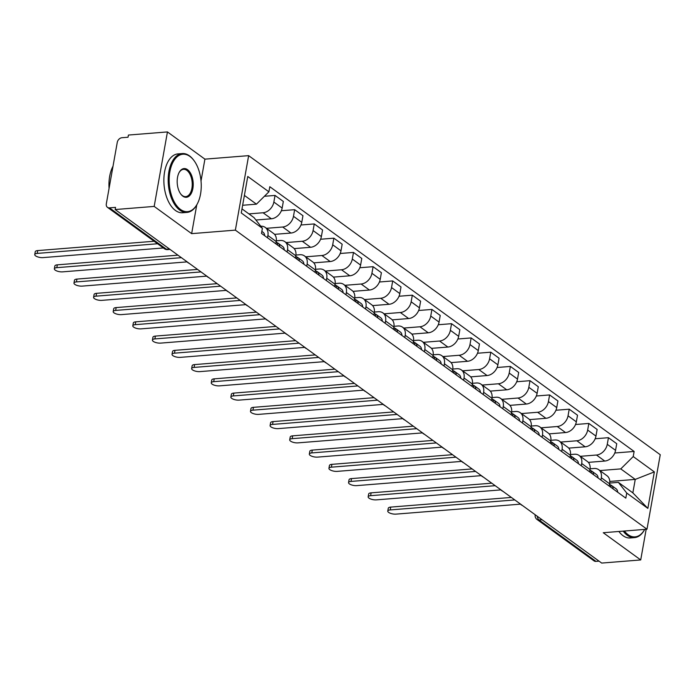 <?xml version="1.0" encoding="UTF-8"?>
<svg xmlns="http://www.w3.org/2000/svg" width="695" height="695" viewBox="0 0 695 695"><rect width="100%" height="100%" fill="white"/><g stroke="black" fill="none" stroke-linecap="round" stroke-linejoin="round"><path stroke-width="1.04" d="M167.443 131.928L154.177 206.415L115.153 209.542L601.688 563.072L640.712 559.944L603.251 532.726L646.984 529.216L660.25 454.73L248.645 155.645L204.912 159.146L167.443 131.928L128.427 135.056L128.036 137.228L121.955 137.714A4.726 3.553 -54 0 0 117.264 142.371L106.318 203.835A4.726 3.553 -54 0 0 107.456 207.336A4.726 3.553 -54 0 0 109.463 207.857L166.418 249.244A4.726 2.615 85.4 0 0 167.565 249.609L170.014 249.409M154.177 206.415L191.646 233.642L235.37 230.132L646.984 529.216M115.153 209.542L115.544 207.371L109.463 207.857M640.712 559.944L646.176 529.277M599.038 561.143L595.997 561.386A4.726 3.553 126 0 1 593.999 560.865L537.044 519.486A4.726 3.553 -54 0 0 539.051 520.008L595.997 561.386M588.352 462.366L604.763 461.054A10.859 8.175 -54 0 0 615.562 450.343L616.743 443.714L608.446 437.685L607.265 444.314A10.859 8.175 126 0 1 596.466 455.025L580.273 456.32M601.314 477.76L609.611 483.79A10.859 8.175 -54 0 0 606.97 475.719L598.673 469.69A10.859 8.175 126 0 1 601.314 477.76L600.906 480.036M609.611 483.79L609.202 486.066M595.163 438.754L608.446 437.685M590.098 468.804L594.069 468.491A10.859 8.175 126 0 1 598.673 469.69M568.736 448.119L585.155 446.807A10.859 8.175 -54 0 0 595.954 436.086L597.135 429.467L588.839 423.437L587.657 430.057A10.859 8.175 126 0 1 576.859 440.778L560.665 442.072M589.586 471.818L589.994 469.533A10.859 8.175 -54 0 0 587.362 461.471L579.065 455.442A10.859 8.175 126 0 1 581.698 463.504L581.289 465.789M575.547 424.506L588.839 423.437M570.491 454.556L574.452 454.235A10.859 8.175 126 0 1 579.065 455.442M549.128 433.871L565.539 432.551A10.859 8.175 -54 0 0 576.337 421.839L577.519 415.219L569.222 409.19L568.041 415.81A10.859 8.175 126 0 1 557.242 426.522L541.049 427.825M569.978 457.562L570.386 455.286A10.859 8.175 -54 0 0 567.745 447.224L559.449 441.195A10.859 8.175 126 0 1 562.081 449.257L561.682 451.533M555.939 410.25L569.222 409.19M550.874 440.309L554.845 439.987A10.859 8.175 126 0 1 559.449 441.195M529.512 419.615L545.931 418.303A10.859 8.175 -54 0 0 556.73 407.591L557.911 400.963L549.606 394.934L548.433 401.562A10.859 8.175 126 0 1 537.635 412.274L521.441 413.568M550.362 443.314L550.77 441.03A10.859 8.175 -54 0 0 548.138 432.968L539.841 426.939A10.859 8.175 126 0 1 542.474 435.001L542.065 437.285M536.323 396.002L549.606 394.934M531.267 426.052L535.228 425.74A10.859 8.175 126 0 1 539.841 426.939M509.904 405.367L526.315 404.047A10.859 8.175 -54 0 0 537.113 393.335L538.295 386.715L529.998 380.686L528.817 387.306A10.859 8.175 126 0 1 518.018 398.018L501.825 399.321M530.754 429.067L531.162 426.782A10.859 8.175 -54 0 0 528.521 418.72L520.225 412.691A10.859 8.175 126 0 1 522.857 420.753L522.458 423.038M516.715 381.746L529.998 380.686M511.65 411.805L515.62 411.483A10.859 8.175 126 0 1 520.225 412.691M490.288 391.12L506.707 389.799A10.859 8.175 -54 0 0 517.506 379.088L518.687 372.459L510.382 366.43L509.209 373.059A10.859 8.175 126 0 1 498.402 383.77L482.217 385.065M511.138 414.811L511.546 412.535A10.859 8.175 -54 0 0 508.914 404.464L500.609 398.435A10.859 8.175 126 0 1 503.25 406.506L502.841 408.782M497.099 367.499L510.382 366.43M492.043 397.557L496.004 397.236A10.859 8.175 126 0 1 500.609 398.435M470.68 376.864L487.091 375.552A10.859 8.175 -54 0 0 497.889 364.832L499.071 358.212L490.774 352.183L489.593 358.802A10.859 8.175 126 0 1 478.794 369.523L462.601 370.817M491.53 400.563L491.93 398.278A10.859 8.175 -54 0 0 489.297 390.216L481.001 384.187A10.859 8.175 126 0 1 483.633 392.249L483.233 394.534M477.491 353.251L490.774 352.183M472.426 383.301L476.396 382.988A10.859 8.175 126 0 1 481.001 384.187M451.064 362.616L467.474 361.296A10.859 8.175 -54 0 0 478.282 350.584L479.454 343.964L471.158 337.935L469.985 344.555A10.859 8.175 126 0 1 459.178 355.267L442.984 356.57M471.914 386.307L472.322 384.031A10.859 8.175 -54 0 0 469.69 375.969L461.384 369.94A10.859 8.175 126 0 1 464.025 378.002L463.617 380.278M457.875 338.995L471.158 337.935M452.819 369.054L456.78 368.732A10.859 8.175 126 0 1 461.384 369.94M431.456 348.36L447.867 347.048A10.859 8.175 -54 0 0 458.665 336.337L459.847 329.708L451.55 323.679L450.369 330.307A10.859 8.175 126 0 1 439.57 341.019L423.377 342.314M452.306 372.06L452.706 369.783A10.859 8.175 -54 0 0 450.073 361.713L441.777 355.684A10.859 8.175 126 0 1 444.409 363.746L444.001 366.03M438.267 324.747L451.55 323.679M433.202 354.798L437.172 354.485A10.859 8.175 126 0 1 441.777 355.684M411.84 334.113L428.25 332.801A10.859 8.175 -54 0 0 439.058 322.08L440.23 315.461L431.934 309.431L430.752 316.051A10.859 8.175 126 0 1 419.954 326.772L403.76 328.066M432.69 357.812L433.098 355.527A10.859 8.175 -54 0 0 430.457 347.465L422.16 341.436A10.859 8.175 126 0 1 424.801 349.498L424.393 351.783M418.651 310.491L431.934 309.431M413.586 340.55L417.556 340.229A10.859 8.175 126 0 1 422.16 341.436M392.223 319.865L408.643 318.545A10.859 8.175 -54 0 0 419.441 307.833L420.623 301.213L412.326 295.175L411.145 301.804A10.859 8.175 126 0 1 400.346 312.515L384.153 313.819M413.082 343.556L413.482 341.28A10.859 8.175 -54 0 0 410.849 333.218L402.553 327.189A10.859 8.175 126 0 1 405.185 335.251L404.777 337.527M399.043 296.244L412.326 295.175M393.978 326.303L397.948 325.981A10.859 8.175 126 0 1 402.553 327.189M372.616 305.609L389.026 304.297A10.859 8.175 -54 0 0 399.825 293.585L401.006 286.957L392.71 280.928L391.528 287.556A10.859 8.175 126 0 1 380.73 298.268L364.536 299.562M393.466 329.308L393.874 327.024A10.859 8.175 -54 0 0 391.233 318.962L382.936 312.932A10.859 8.175 126 0 1 385.577 320.994L385.169 323.279M379.427 281.996L392.71 280.928M374.362 312.046L378.332 311.734A10.859 8.175 126 0 1 382.936 312.932M352.999 291.361L369.419 290.041A10.859 8.175 -54 0 0 380.217 279.329L381.399 272.709L373.102 266.68L371.921 273.3A10.859 8.175 126 0 1 361.122 284.012L344.929 285.315M373.849 315.061L374.257 312.776A10.859 8.175 -54 0 0 371.625 304.714L363.329 298.685A10.859 8.175 126 0 1 365.961 306.747L365.553 309.032M359.819 267.74L373.102 266.68M354.754 297.799L358.724 297.477A10.859 8.175 126 0 1 363.329 298.685M333.392 277.114L349.802 275.793A10.859 8.175 -54 0 0 360.601 265.082L361.782 258.453L353.486 252.424L352.304 259.053A10.859 8.175 126 0 1 341.506 269.764L325.312 271.059M354.241 300.805L354.65 298.529A10.859 8.175 -54 0 0 352.009 290.458L343.712 284.429A10.859 8.175 126 0 1 346.353 292.499L345.945 294.776M340.203 253.493L353.486 252.424M335.138 283.551L339.108 283.23A10.859 8.175 126 0 1 343.712 284.429M313.775 262.858L330.195 261.546A10.859 8.175 -54 0 0 340.993 250.826L342.175 244.206L333.878 238.177L332.697 244.796A10.859 8.175 126 0 1 321.898 255.517L305.704 256.811M334.625 286.557L335.033 284.272A10.859 8.175 -54 0 0 332.401 276.21L324.105 270.181A10.859 8.175 126 0 1 326.737 278.243L326.329 280.528M320.586 239.245L333.878 238.177M315.53 269.295L319.5 268.982A10.859 8.175 126 0 1 324.105 270.181M294.167 248.61L310.578 247.29A10.859 8.175 -54 0 0 321.377 236.578L322.558 229.958L314.262 223.929L313.08 230.549A10.859 8.175 126 0 1 302.282 241.261L286.088 242.564M315.017 272.301L315.426 270.025A10.859 8.175 -54 0 0 312.785 261.963L304.488 255.934A10.859 8.175 126 0 1 307.12 263.996L306.721 266.272M300.978 224.989L314.262 223.929M295.914 255.048L299.884 254.726A10.859 8.175 126 0 1 304.488 255.934M274.551 234.354L290.97 233.042A10.859 8.175 -54 0 0 301.769 222.331L302.951 215.702L294.654 209.673L293.472 216.301A10.859 8.175 126 0 1 282.674 227.013L266.48 228.308M295.401 258.054L295.809 255.769A10.859 8.175 -54 0 0 293.177 247.707L284.881 241.678A10.859 8.175 126 0 1 287.513 249.74L287.105 252.024M281.362 210.741L294.654 209.673M276.306 240.791L280.267 240.479A10.859 8.175 126 0 1 284.881 241.678M255.925 220.028L271.354 218.786A10.859 8.175 -54 0 0 282.153 208.074L283.334 201.454L275.038 195.425L273.856 202.045A10.859 8.175 126 0 1 263.058 212.757L248.914 213.895M275.793 243.806L276.202 241.521A10.859 8.175 -54 0 0 273.561 233.459L265.264 227.43A10.859 8.175 126 0 1 267.896 235.492L267.497 237.777M264.395 196.277L275.038 195.425M260.764 226.214A10.859 8.175 126 0 1 265.264 227.43M609.776 481.444L635.247 479.402L620.783 468.899L599.889 470.576M609.715 483.06L618.385 482.365L632.85 492.868L635.247 479.402L654.351 471.905L647.853 508.384L626.734 493.042L618.385 482.365M241.999 208.874L254.049 217.631L262.397 228.308L261.485 233.407L625.821 498.141L626.734 493.042M262.397 228.308L241.269 212.957L247.767 176.469L268.895 191.82L256.446 204.165L244.397 195.408M620.783 468.899L633.232 456.554L634.135 451.455L269.799 186.712L268.895 191.82M633.232 456.554L654.351 471.905M248.645 155.645L235.37 230.132M204.912 159.146L201.02 180.978M196.763 204.895L191.646 233.642M242.642 205.268L256.446 204.165M614.771 453.001L634.135 451.455M647.853 508.384L632.85 492.868M609.558 484.05A5.907 4.448 126 0 1 610.983 487.36M514.795 499.931L390.225 509.922A5.43 1.937 -169.9 0 0 387.775 511.068L388.279 508.245A5.43 1.937 10.1 0 1 390.729 507.098L511.346 497.429M610.349 484.936L610.67 485.049A5.907 4.448 126 0 1 611.591 485.518A5.907 4.448 126 0 1 613.12 488.915M611.591 485.518L616.118 488.811A5.907 4.448 126 0 1 617.638 492.199M387.775 511.068A5.43 1.937 -169.9 0 0 390.399 513.292A5.43 1.937 -169.9 0 0 396.011 514.126L520.52 504.144M589.951 469.794A5.907 4.448 126 0 1 591.367 473.104M495.188 485.683L370.617 495.674A5.43 1.937 -169.9 0 0 368.159 496.821L368.663 493.997A5.43 1.937 10.1 0 1 371.121 492.851L491.73 483.181M590.741 470.689L591.054 470.793A5.907 4.448 126 0 1 591.975 471.271A5.907 4.448 126 0 1 593.504 474.659M591.975 471.271L596.501 474.555A5.907 4.448 126 0 1 598.03 477.952M368.159 496.821A5.43 1.937 -169.9 0 0 370.791 499.045A5.43 1.937 -169.9 0 0 376.395 499.87L500.904 489.888M570.334 455.546A5.907 4.448 126 0 1 571.75 458.856M475.571 471.436L351.001 481.418A5.43 1.937 -169.9 0 0 348.551 482.573L349.046 479.75A5.43 1.937 10.1 0 1 351.505 478.594L472.122 468.925M571.125 456.441L571.446 456.546A5.907 4.448 126 0 1 572.367 457.015A5.907 4.448 126 0 1 573.888 460.411M572.367 457.015L576.893 460.307A5.907 4.448 126 0 1 578.414 463.695M348.551 482.573A5.43 1.937 -169.9 0 0 351.175 484.797A5.43 1.937 -169.9 0 0 356.787 485.623L481.296 475.641M624.371 531.032A28.808 15.933 85.4 0 0 628.045 534.646A28.808 15.933 85.4 0 0 644.699 529.399A29.52 16.324 -94.6 0 1 634.535 537.617A29.52 16.324 -94.6 0 1 627.342 535.341A29.52 16.324 -94.6 0 1 623.18 531.128M634.535 537.617L630.226 537.965A29.52 16.324 -94.6 0 1 623.024 535.689A29.52 16.324 -94.6 0 1 618.871 531.466M189.917 156.445A28.808 15.933 85.4 0 0 169.867 171.795A28.808 15.933 85.4 0 0 180.483 209.43A28.808 15.933 85.4 0 0 197.467 203.565A28.808 15.933 85.4 0 0 194.027 160.614A28.808 15.933 85.4 0 0 189.917 156.445M197.319 203.844A29.52 16.324 -94.6 0 1 197.18 204.122A29.52 16.324 -94.6 0 1 186.972 212.409A29.52 16.324 -94.6 0 1 179.779 210.133A29.52 16.324 -94.6 0 1 168.225 177.798A29.52 16.324 -94.6 0 1 182.255 153.56A29.52 16.324 -94.6 0 1 189.448 155.836A29.52 16.324 -94.6 0 1 193.653 160.111A29.52 16.324 -94.6 0 1 193.835 160.371M187.563 169.693A14.404 7.966 -94.6 0 1 192.871 188.51A14.404 7.966 -94.6 0 1 182.846 196.181A14.404 7.966 -94.6 0 1 180.796 194.096A14.404 7.966 -94.6 0 1 179.067 172.621A14.404 7.966 -94.6 0 1 187.563 169.693M180.604 193.835A13.691 7.576 85.4 0 0 182.368 195.582A13.691 7.576 85.4 0 0 185.704 196.633A13.691 7.576 85.4 0 0 192.22 185.391A13.691 7.576 85.4 0 0 186.859 170.388A13.691 7.576 85.4 0 0 183.515 169.337A13.691 7.576 85.4 0 0 178.928 172.907M109.072 188.362A29.52 16.324 -94.6 0 1 113.007 166.244M186.972 212.409L182.655 212.748A29.52 16.324 -94.6 0 1 175.461 210.481A29.52 16.324 -94.6 0 1 163.907 178.146A29.52 16.324 -94.6 0 1 177.937 153.908L182.255 153.56M550.727 441.299A5.907 4.448 126 0 1 552.143 444.609M455.955 457.18L331.393 467.17A5.43 1.937 -169.9 0 0 328.935 468.317L329.439 465.494A5.43 1.937 10.1 0 1 331.897 464.347L452.506 454.678M551.517 442.185L551.83 442.289A5.907 4.448 126 0 1 552.751 442.767A5.907 4.448 126 0 1 554.28 446.155M552.751 442.767L557.277 446.06A5.907 4.448 126 0 1 558.806 449.448M328.935 468.317A5.43 1.937 -169.9 0 0 331.567 470.541A5.43 1.937 -169.9 0 0 337.171 471.375L461.68 461.393M531.11 427.043A5.907 4.448 126 0 1 532.526 430.353M436.347 442.932L311.777 452.923A5.43 1.937 -169.9 0 0 309.327 454.07L309.822 451.246A5.43 1.937 10.1 0 1 312.281 450.099L432.898 440.421M531.901 427.938L532.222 428.042A5.907 4.448 126 0 1 533.143 428.52A5.907 4.448 126 0 1 534.664 431.908M533.143 428.52L537.669 431.804A5.907 4.448 126 0 1 539.19 435.2M309.327 454.07A5.43 1.937 -169.9 0 0 311.951 456.294A5.43 1.937 -169.9 0 0 317.563 457.119L442.072 447.137M511.503 412.795A5.907 4.448 126 0 1 512.919 416.105M416.731 428.676L292.169 438.667A5.43 1.937 -169.9 0 0 289.711 439.813L290.215 436.99A5.43 1.937 10.1 0 1 292.664 435.843L413.282 426.174M512.293 413.69L512.606 413.794A5.907 4.448 126 0 1 513.527 414.263A5.907 4.448 126 0 1 515.056 417.66M513.527 414.263L518.053 417.556A5.907 4.448 126 0 1 519.582 420.944M289.711 439.813A5.43 1.937 -169.9 0 0 292.343 442.037A5.43 1.937 -169.9 0 0 297.947 442.871L422.456 432.889M491.886 398.548A5.907 4.448 126 0 1 493.302 401.858M397.123 414.429L272.553 424.419A5.43 1.937 -169.9 0 0 270.094 425.566L270.598 422.742A5.43 1.937 10.1 0 1 273.057 421.596L393.674 411.927M492.677 399.434L492.998 399.538A5.907 4.448 126 0 1 493.919 400.016A5.907 4.448 126 0 1 495.439 403.404M493.919 400.016L498.445 403.3A5.907 4.448 126 0 1 499.966 406.697M270.094 425.566A5.43 1.937 -169.9 0 0 272.727 427.79A5.43 1.937 -169.9 0 0 278.339 428.615L402.848 418.633M472.279 384.292A5.907 4.448 126 0 1 473.695 387.602M377.507 400.181L252.945 410.163A5.43 1.937 -169.9 0 0 250.487 411.318L250.991 408.495A5.43 1.937 10.1 0 1 253.44 407.339L374.058 397.67M473.069 385.186L473.382 385.291A5.907 4.448 126 0 1 474.303 385.76A5.907 4.448 126 0 1 475.832 389.157M474.303 385.76L478.829 389.052A5.907 4.448 126 0 1 480.358 392.44M250.487 411.318A5.43 1.937 -169.9 0 0 253.11 413.542A5.43 1.937 -169.9 0 0 258.722 414.368L383.232 404.386M452.662 370.044A5.907 4.448 126 0 1 454.078 373.354M357.899 385.925L233.329 395.915A5.43 1.937 -169.9 0 0 230.87 397.062L231.374 394.239A5.43 1.937 10.1 0 1 233.833 393.092L354.45 383.423M453.453 370.93L453.766 371.043A5.907 4.448 126 0 1 454.686 371.512A5.907 4.448 126 0 1 456.215 374.909M454.686 371.512L459.213 374.805A5.907 4.448 126 0 1 460.742 378.193M230.87 397.062A5.43 1.937 -169.9 0 0 233.503 399.286A5.43 1.937 -169.9 0 0 239.115 400.12L363.624 390.138M433.046 355.788A5.907 4.448 126 0 1 434.471 359.098M338.283 371.677L213.713 381.668A5.43 1.937 -169.9 0 0 211.263 382.815L211.767 379.991A5.43 1.937 10.1 0 1 214.216 378.844L334.834 369.167M433.845 356.683L434.158 356.787A5.907 4.448 126 0 1 435.079 357.265A5.907 4.448 126 0 1 436.608 360.653M435.079 357.265L439.605 360.549A5.907 4.448 126 0 1 441.134 363.945M211.263 382.815A5.43 1.937 -169.9 0 0 213.886 385.039A5.43 1.937 -169.9 0 0 219.498 385.864L344.008 375.882M413.438 341.54A5.907 4.448 126 0 1 414.854 344.85M318.675 357.43L194.105 367.412A5.43 1.937 -169.9 0 0 191.646 368.559L192.15 365.744A5.43 1.937 10.1 0 1 194.609 364.588L315.226 354.919M414.229 342.435L414.541 342.539A5.907 4.448 126 0 1 415.462 343.009A5.907 4.448 126 0 1 416.991 346.405M415.462 343.009L419.988 346.301A5.907 4.448 126 0 1 421.517 349.689M191.646 368.559A5.43 1.937 -169.9 0 0 194.279 370.783A5.43 1.937 -169.9 0 0 199.891 371.616L324.391 361.635M393.822 327.293A5.907 4.448 126 0 1 395.246 330.603M299.059 343.174L174.488 353.164A5.43 1.937 -169.9 0 0 172.039 354.311L172.542 351.488A5.43 1.937 10.1 0 1 174.992 350.341L295.61 340.672M394.621 328.179L394.934 328.283A5.907 4.448 126 0 1 395.855 328.761A5.907 4.448 126 0 1 397.384 332.149M395.855 328.761L400.381 332.045A5.907 4.448 126 0 1 401.91 335.442M172.039 354.311A5.43 1.937 -169.9 0 0 174.662 356.535A5.43 1.937 -169.9 0 0 180.274 357.369L304.784 347.378M374.214 313.037A5.907 4.448 126 0 1 375.63 316.347M279.451 328.926L154.881 338.917A5.43 1.937 -169.9 0 0 152.422 340.064L152.926 337.24A5.43 1.937 10.1 0 1 155.385 336.093L276.002 326.415M375.005 313.932L375.317 314.036A5.907 4.448 126 0 1 376.238 314.514A5.907 4.448 126 0 1 377.767 317.902M376.238 314.514L380.764 317.797A5.907 4.448 126 0 1 382.293 321.194M152.422 340.064A5.43 1.937 -169.9 0 0 155.054 342.288A5.43 1.937 -169.9 0 0 160.667 343.113L285.167 333.131M354.598 298.789A5.907 4.448 126 0 1 356.022 302.099M259.834 314.67L135.264 324.661A5.43 1.937 -169.9 0 0 132.815 325.807L133.318 322.984A5.43 1.937 10.1 0 1 135.768 321.837L256.386 312.168M355.388 299.675L355.71 299.788A5.907 4.448 126 0 1 356.631 300.257A5.907 4.448 126 0 1 358.16 303.654M356.631 300.257L361.157 303.55A5.907 4.448 126 0 1 362.686 306.938M132.815 325.807A5.43 1.937 -169.9 0 0 135.438 328.031A5.43 1.937 -169.9 0 0 141.05 328.865L265.56 318.883M334.99 284.533A5.907 4.448 126 0 1 336.406 287.843M240.227 300.422L115.657 310.413A5.43 1.937 -169.9 0 0 113.198 311.56L113.702 308.736A5.43 1.937 10.1 0 1 116.161 307.59L236.778 297.92M335.781 285.428L336.093 285.532A5.907 4.448 126 0 1 337.014 286.01A5.907 4.448 126 0 1 338.543 289.398M337.014 286.01L341.54 289.294A5.907 4.448 126 0 1 343.069 292.691M113.198 311.56A5.43 1.937 -169.9 0 0 115.83 313.784A5.43 1.937 -169.9 0 0 121.434 314.609L245.943 304.627M315.374 270.286A5.907 4.448 126 0 1 316.79 273.595M220.61 286.175L96.04 296.157A5.43 1.937 -169.9 0 0 93.59 297.312L94.086 294.489A5.43 1.937 10.1 0 1 96.544 293.333L217.161 283.664M316.164 271.18L316.486 271.285A5.907 4.448 126 0 1 317.406 271.754A5.907 4.448 126 0 1 318.927 275.151M317.406 271.754L321.933 275.046A5.907 4.448 126 0 1 323.453 278.434M93.59 297.312A5.43 1.937 -169.9 0 0 96.214 299.536A5.43 1.937 -169.9 0 0 101.826 300.362L226.335 290.38M295.766 256.038A5.907 4.448 126 0 1 297.182 259.348M200.994 271.919L76.433 281.909A5.43 1.937 -169.9 0 0 73.974 283.056L74.478 280.233A5.43 1.937 10.1 0 1 76.937 279.086L197.545 269.417M296.557 256.924L296.869 257.037A5.907 4.448 126 0 1 297.79 257.506A5.907 4.448 126 0 1 299.319 260.894M297.79 257.506L302.316 260.799A5.907 4.448 126 0 1 303.845 264.187M73.974 283.056A5.43 1.937 -169.9 0 0 76.606 285.28A5.43 1.937 -169.9 0 0 82.21 286.114L206.719 276.132M276.15 241.782A5.907 4.448 126 0 1 277.566 245.092M181.386 257.671L56.816 267.662A5.43 1.937 -169.9 0 0 54.366 268.809L54.862 265.985A5.43 1.937 10.1 0 1 57.32 264.838L177.937 255.161M276.94 242.677L277.262 242.781A5.907 4.448 126 0 1 278.182 243.259A5.907 4.448 126 0 1 279.703 246.647M278.182 243.259L282.709 246.543A5.907 4.448 126 0 1 284.229 249.939M54.366 268.809A5.43 1.937 -169.9 0 0 56.99 271.033A5.43 1.937 -169.9 0 0 62.602 271.858L187.111 261.876M157.583 243.754L37.209 253.406A5.43 1.937 -169.9 0 0 34.75 254.552L35.254 251.729A5.43 1.937 10.1 0 1 37.712 250.582L154.134 241.252M261.841 231.383L263.092 232.295A5.907 4.448 126 0 1 264.621 235.683M34.75 254.552A5.43 1.937 -169.9 0 0 37.382 256.776A5.43 1.937 -169.9 0 0 42.986 257.61L163.36 247.959M263.058 212.757L271.354 218.786M282.674 227.013L290.97 233.042M302.282 241.261L310.578 247.29M321.898 255.517L330.195 261.546M341.506 269.764L349.802 275.793M361.122 284.012L369.419 290.041M380.73 298.268L389.026 304.297M400.346 312.515L408.643 318.545M419.954 326.772L428.25 332.801M439.57 341.019L447.867 347.048M459.178 355.267L467.474 361.296M478.794 369.523L487.091 375.552M498.402 383.77L506.707 389.799M518.018 398.018L526.315 404.047M537.635 412.274L545.931 418.303M557.242 426.522L565.539 432.551M576.859 440.778L585.155 446.807M596.466 455.025L604.763 461.054M287.513 249.74L295.809 255.769M307.12 263.996L315.426 270.025M326.737 278.243L335.033 284.272M346.353 292.499L354.65 298.529M365.961 306.747L374.257 312.776M385.577 320.994L393.874 327.024M405.185 335.251L413.482 341.28M424.801 349.498L433.098 355.527M444.409 363.746L452.706 369.783M464.025 378.002L472.322 384.031M483.633 392.249L491.93 398.278M503.25 406.506L511.546 412.535M522.857 420.753L531.162 426.782M542.474 435.001L550.77 441.03M562.081 449.257L570.386 455.286M581.698 463.504L589.994 469.533M267.896 235.492L276.202 241.521M293.472 216.301L301.769 222.331M313.08 230.549L321.377 236.578M332.697 244.796L340.993 250.826M352.304 259.053L360.601 265.082M371.921 273.3L380.217 279.329M391.528 287.556L399.825 293.585M411.145 301.804L419.441 307.833M430.752 316.051L439.058 322.08M450.369 330.307L458.665 336.337M469.985 344.555L478.282 350.584M489.593 358.802L497.889 364.832M509.209 373.059L517.506 379.088M528.817 387.306L537.113 393.335M548.433 401.562L556.73 407.591M568.041 415.81L576.337 421.839M587.657 430.057L595.954 436.086M607.265 444.314L615.562 450.343M273.856 202.045L282.153 208.074M537.261 516.255A4.726 2.615 85.4 0 0 539.051 520.008L542.091 519.764M169.45 249.001L166.418 249.244A4.726 3.553 -54 0 1 164.411 248.723A4.726 4.726 0 0 0 167.565 249.609M535.176 514.839A4.726 1.685 10.1 0 1 535.193 514.752L535.176 514.839A4.726 4.726 0 0 0 537.044 519.486M390.225 509.922L390.729 507.098M370.617 495.674L371.121 492.851M351.001 481.418L351.505 478.594M331.393 467.17L331.897 464.347M311.777 452.923L312.281 450.099M292.169 438.667L292.664 435.843M272.553 424.419L273.057 421.596M252.945 410.163L253.44 407.339M233.329 395.915L233.833 393.092M213.713 381.668L214.216 378.844M194.105 367.412L194.609 364.588M174.488 353.164L174.992 350.341M154.881 338.917L155.385 336.093M135.264 324.661L135.768 321.837M115.657 310.413L116.161 307.59M96.04 296.157L96.544 293.333M76.433 281.909L76.937 279.086M56.816 267.662L57.32 264.838M37.209 253.406L37.712 250.582M520.425 504.023A4.726 4.726 0 0 0 522.501 505.534M500.808 489.775A4.726 4.726 0 0 0 502.885 491.278M481.201 475.519A4.726 4.726 0 0 0 483.277 477.031M461.584 461.272A4.726 4.726 0 0 0 463.661 462.774M441.977 447.015A4.726 4.726 0 0 0 444.044 448.527M422.36 432.768A4.726 4.726 0 0 0 424.437 434.279M402.744 418.52A4.726 4.726 0 0 0 404.82 420.023M383.136 404.264A4.726 4.726 0 0 0 385.212 405.776M363.52 390.017A4.726 4.726 0 0 0 365.596 391.528M343.912 375.769A4.726 4.726 0 0 0 345.988 377.272M324.296 361.513A4.726 4.726 0 0 0 326.372 363.025M304.688 347.265A4.726 4.726 0 0 0 306.764 348.768M285.072 333.009A4.726 4.726 0 0 0 287.148 334.521M265.464 318.762A4.726 4.726 0 0 0 267.54 320.273M245.848 304.514A4.726 4.726 0 0 0 247.924 306.017M226.24 290.258A4.726 4.726 0 0 0 228.316 291.77M206.624 276.011A4.726 4.726 0 0 0 208.7 277.514M187.016 261.754A4.726 4.726 0 0 0 189.083 263.266M164.411 248.723L107.456 207.336M194.027 160.614L193.653 160.111M197.467 203.565L197.18 204.122"/></g></svg>
